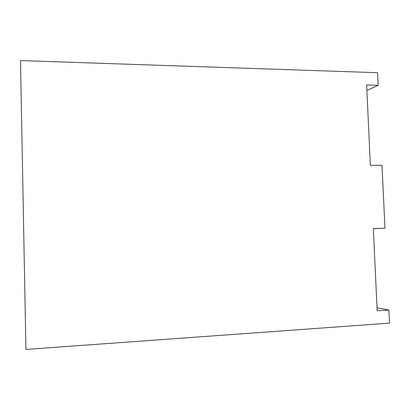 <?xml version="1.0" encoding="UTF-8"?>
<svg xmlns="http://www.w3.org/2000/svg" width="410" height="410" viewBox="0 0 410 410"><rect width="100%" height="100%" fill="white"/><g stroke="black" fill="none" stroke-linecap="round" stroke-linejoin="round"><path stroke-width="0.61" d="M25.922 349.433L20.5 60.567L377.584 72.708L378.184 85.306L366.627 84.978L370.379 165.343L381.987 165.281L384.985 228.201L373.331 228.575L377.164 310.821L388.875 310.037L389.5 323.126L25.922 349.433M366.883 90.482L378.184 85.306M377.026 307.787L388.875 310.037M373.336 228.688L384.985 228.201"/></g></svg>
